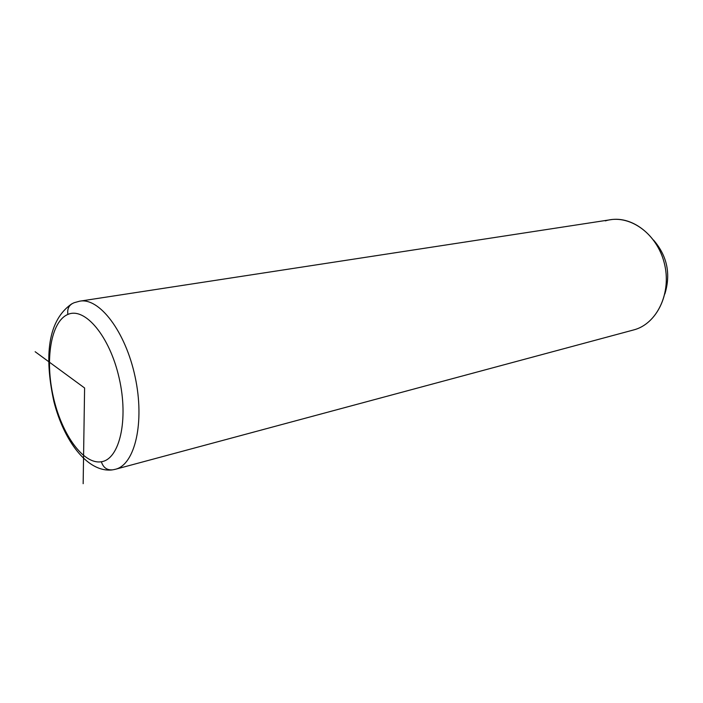 <?xml version="1.0" encoding="UTF-8"?>
<svg xmlns="http://www.w3.org/2000/svg" width="703" height="703" viewBox="0 0 703 703"><rect width="100%" height="100%" fill="white"/><g stroke="black" fill="none" stroke-linecap="round" stroke-linejoin="round"><path stroke-width="1.05" d="M653.562 240.083C667.209 255.962 670.978 273.924 664.862 293.951C670.978 273.924 667.209 255.962 653.562 240.083M633.482 329.979C656.989 324.188 672.147 292.597 664.177 262.623C656.54 232.561 628.324 213.501 605.345 220.891M115.354 469.288L115.538 469.244C134.967 464.569 144.959 422.327 135.134 376.931C125.547 331.473 99.22 297.255 79.632 301.192L74.307 302.668C69.175 304.645 67.031 308.573 67.883 314.434C84.782 306.736 109.721 336.087 119.141 378.012C128.825 419.858 119.528 459.34 101.364 461.748C83.323 464.788 61.662 434.243 53.349 397.01C44.807 359.831 50.818 321.508 67.883 314.434C67.031 308.573 69.175 304.645 74.307 302.668L79.632 301.192C99.22 297.255 125.547 331.473 135.134 376.931C144.959 422.327 134.967 464.569 115.538 469.244L633.781 329.9C656.294 324.101 671.233 294.645 664.871 265.558C658.79 236.419 633.139 215.742 610.248 219.767L79.632 301.192M101.364 461.748C119.528 459.34 128.825 419.858 119.141 378.012C109.721 336.087 84.782 306.736 67.883 314.434C50.818 321.508 44.807 359.831 53.349 397.01C61.662 434.243 83.323 464.788 101.364 461.748C103.279 467.732 107.155 470.421 112.963 469.806C107.155 470.421 103.279 467.732 101.364 461.748M115.538 469.244L113.517 469.674M35.15 351.728L84.597 387.986L83.156 483.699M111.935 469.955C87.04 472.486 63.718 440.298 53.938 401.721C45.405 362.599 45.124 322.115 71.891 303.766"/></g></svg>
